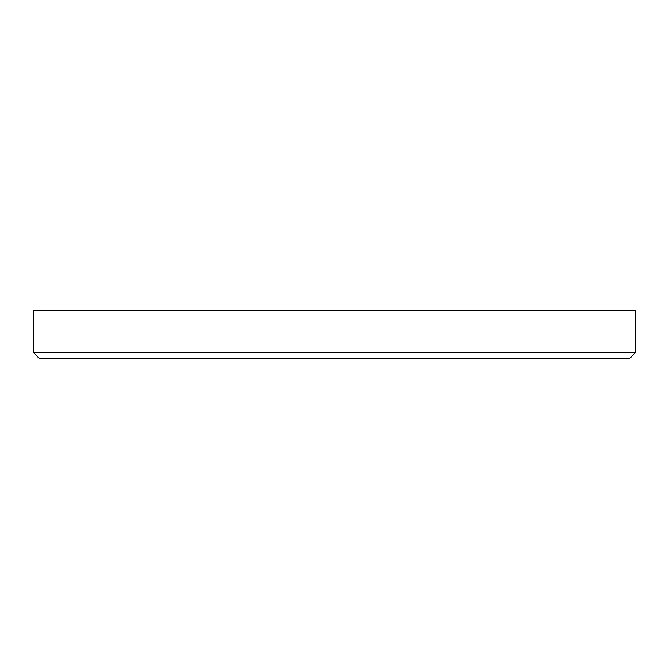 <?xml version="1.0" encoding="UTF-8"?>
<svg xmlns="http://www.w3.org/2000/svg" width="669" height="669" viewBox="0 0 669 669"><rect width="100%" height="100%" fill="white"/><g stroke="black" fill="none" stroke-linecap="round" stroke-linejoin="round"><path stroke-width="1" d="M635.55 352.563L629.529 358.584L39.471 358.584L33.45 352.563L635.55 352.563L635.55 310.416L33.45 310.416L33.45 352.563"/></g></svg>
